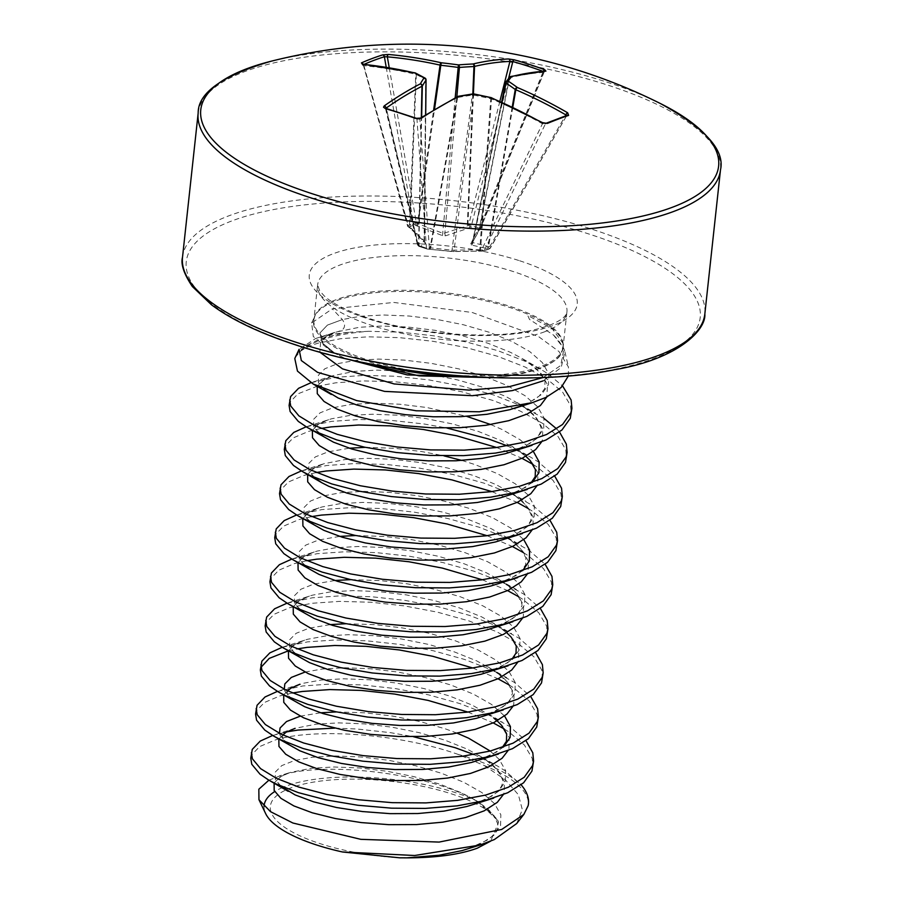 <?xml version="1.0" encoding="UTF-8"?>
<svg xmlns="http://www.w3.org/2000/svg" width="903" height="903" viewBox="0 0 903 903"><rect width="100%" height="100%" fill="white"/><g stroke="black" fill="none" stroke-linecap="round" stroke-linejoin="round"><path stroke-width="0.68" stroke-dasharray="4.51 3.39" d="M546.101 123.259A2.111 1.648 -112.4 0 0 545.389 123.925A550.841 191.459 -49.8 0 1 556.067 119.704A550.841 191.459 -49.8 0 1 566.497 115.968L490.408 247.975A2.111 0.914 -150 0 1 490.115 248.19L484.448 250.323A2.111 1.185 -154.3 0 1 484.437 250.334A2.111 1.185 -154.3 0 1 481.728 249.668A2.111 1.253 91.4 0 0 482.891 251.158A2.111 1.253 91.4 0 0 483.139 251.124L488.85 248.968L471.332 245.006L470.745 243.889L477.145 231.044L478.737 229.576L470.497 226.901L468.488 228.222L445.721 235.751L442.504 235.638L414.556 224.802L408.845 226.958L425.731 243.302L420.392 246.384L418.958 246.35L427.198 249.025L450.744 251.44L483.139 251.124A2.111 1.716 71.4 0 0 483.613 251.045A2.111 2.111 0 0 0 483.613 251.045L489.392 248.867A2.111 1.637 67.5 0 1 488.85 248.968A2.111 1.185 -89.3 0 0 489.753 246.643A2.111 0.914 -150 0 1 490.408 247.975A2.111 2.111 0 0 1 489.392 248.867A2.111 1.637 67.5 0 0 490.092 248.19A2.111 0.914 -150 0 1 490.092 248.19L566.497 115.968L565.876 114.895M543.369 71.156A2.111 1.084 110.3 0 0 543.256 71.45A550.841 473.465 -71.5 0 0 542.624 71.213M415.651 225.536A2.111 0.903 123.9 0 0 417.446 223.504L443.271 233.448L467.291 225.931L468.713 224.723L480.283 228.493A2.111 1.422 53.2 0 1 479.854 229.452A2.111 1.422 53.2 0 1 478.737 229.576A2.111 1.072 -74.4 0 0 479.606 228.098L543.256 71.45L543.708 72.409L543.256 71.45M499.844 101.362L468.713 224.723A2.111 1.467 -129.3 0 0 470.497 226.901A2.111 1.084 -69.6 0 0 471.468 225.457L508.536 78.572M271.216 61.201A260.436 84.792 -173.8 0 1 607.369 82.252A260.436 84.792 -173.8 0 1 660.285 103.473M295.258 357.43L300.01 351.673C304.198 348.332 310.305 345.488 318.33 343.129L340.578 338.704L368.21 336.819L399.611 337.666L432.943 341.289L466.253 347.599L497.598 356.313L525.14 367.036L547.286 379.226L562.716 392.274L570.538 405.537L571.306 413.777M300.01 351.673A140.733 45.827 -173.8 0 1 318.556 341.007A140.733 45.827 -173.8 0 1 368.763 331.299L400.21 332.146L433.542 335.781L466.851 342.09L498.196 350.804L525.749 361.516L540.31 369.011L547.884 373.707L562.625 386.01M250.774 758.193L251.677 754.874L259.646 746.589L275.212 739.997C313.476 727.965 397.884 733.236 457.765 754.276L484.098 765.462A140.168 45.635 -173.8 0 1 528.142 805.702M272.627 735.471L286.725 731.859M334.799 728.123L357.103 729.014L390.423 732.649L413.427 736.701M473.782 754.536L497.203 765.868L504.766 770.575L521.2 784.786M255.56 714.104L256.463 710.785L264.432 702.489L279.998 695.897L292.369 693.007M467.923 712.072L493.252 722.897M504.325 729.026L508.965 731.994L524.395 745.043L532.206 758.306L532.984 766.545M277.413 691.382L302.855 685.964L330.487 684.068L361.889 684.914L395.221 688.549L428.53 694.858L459.875 703.572L487.417 714.284L509.563 726.475L525.986 740.686M288.339 650.837L297.155 648.907M472.709 667.983L498.038 678.796M509.123 684.937L513.751 687.894L529.181 700.954L537.003 714.205L537.782 722.456M282.199 647.282L307.641 641.864L335.284 639.979L366.674 640.814L400.006 644.449L433.316 650.758L464.661 659.472L492.214 670.195L514.349 682.386L530.772 696.597M265.143 625.914L266.046 622.596L274.015 614.3L289.581 607.708L311.84 603.283L339.472 601.387L370.873 602.233L404.205 605.868L437.515 612.178L468.86 620.892L496.402 631.603L518.536 643.794L533.978 656.853L541.789 670.116L542.568 678.356M286.996 603.193L312.438 597.775L340.07 595.878L371.472 596.725L404.804 600.36L438.113 606.669L469.458 615.383L497 626.095L519.135 638.286L535.569 652.497M269.929 581.814L270.832 578.496L278.801 570.211L294.378 563.607L306.738 560.718M482.292 579.782L507.621 590.607M518.694 596.748L523.334 599.705L538.764 612.753L546.586 626.016L547.365 634.256M291.782 559.092L317.224 553.674L344.856 551.778L376.258 552.625L409.59 556.259L442.899 562.569L474.244 571.283L501.797 581.995L523.932 594.185L540.355 608.408M274.726 537.714L275.629 534.395L283.598 526.11L299.164 519.518L311.535 516.618M487.078 535.693L512.407 546.507M523.492 552.647L528.12 555.605L543.55 568.664L551.372 581.916L552.151 590.167M296.579 514.992L322.021 509.574L349.653 507.689L381.055 508.536L414.375 512.17L447.685 518.469L479.03 527.194L506.312 537.782M507.193 538.188L528.718 550.096L545.152 564.307M279.512 493.625L280.415 490.306L288.384 482.01L303.95 475.418L316.321 472.529M491.864 491.593L517.205 502.418M528.278 508.547L532.917 511.516L548.347 524.564L556.158 537.827L556.937 546.067M301.365 470.903L326.807 465.485L354.439 463.589L385.841 464.435L419.173 468.07L452.482 474.38L483.827 483.094L511.098 493.681M511.99 494.088L533.515 505.996L549.938 520.207M284.298 449.525L285.213 446.206L293.17 437.921L308.747 431.318L321.107 428.428M496.661 447.504L521.99 458.318M533.075 464.458L537.703 467.415L553.133 480.475L560.955 493.727L561.734 501.978M306.151 426.803L331.593 421.385L359.236 419.5L390.627 420.335L423.959 423.97L446.962 428.033M507.305 445.868L530.727 457.2L538.301 461.907L554.724 476.118M289.095 405.436L289.998 402.117L297.967 393.821L317.179 386.236M317.235 386.213L335.792 382.804L363.424 380.908L394.825 381.755L428.157 385.389L461.467 391.699L492.812 400.413L520.354 411.125L542.489 423.315L557.93 436.375L565.741 449.638L566.52 457.877M310.971 382.703L336.39 377.296L364.022 375.4L395.424 376.246L428.756 379.881L462.065 386.191L493.41 394.904L520.952 405.616L544.125 418.507M556.733 428.925L559.521 432.018M260.346 670.003L261.012 667.283M268.891 780.192L281.984 775.113C325.317 761.252 429.117 772.844 477.123 801.142A122.356 39.845 6.2 0 0 285.743 786.22A122.356 39.845 6.2 0 0 283.316 787.179M282.481 787.529A122.356 39.845 6.2 0 0 274.704 791.581M264.048 806.424A122.356 39.845 6.2 0 0 265.685 813.671M477.123 801.142L498.016 820.725A116.092 37.802 6.2 0 0 406.993 783.454A116.092 37.802 6.2 0 0 290.868 787.89A116.092 37.802 6.2 0 0 286.883 828.785A116.092 37.802 6.2 0 0 399.747 857.816M543.166 380.863L561.158 367.566L564.939 351.865L563.946 348.727L553.595 335.115L529.485 319.402L527.691 315.384L552.184 328.726L562.941 343.242L563.02 349.179L559.973 355.522C556.316 360.252 550.017 364.394 541.078 367.939C532.115 371.46 521.099 374.181 508.028 376.099L494.72 377.725L508.028 376.099M568.393 375.941L568.438 366.99L558.991 351.538L538.425 336.503L472.201 312.483L393.753 302.437L332.304 308.826L342.372 319.56C345.612 324.425 345.217 328.094 341.176 330.588L315.486 338.569L299.107 349.326M523.548 405.131L528.537 402.941L541.631 394.442L548.493 384.565L548.742 373.774L542.376 362.6L529.756 351.594L511.64 341.3L489.099 332.214L463.442 324.764L436.183 319.278L408.901 316.005L383.199 315L360.579 316.242L342.372 319.56L327.439 325.091L319.967 332.936L321.987 342.666L335.182 353.502L330.001 350.522L313.296 336.514L311.648 322.992L332.304 308.826M319.955 337.293C328.218 334.878 338.275 333.184 350.116 332.214A140.529 45.76 6.2 0 0 318.861 339.833A140.529 45.76 6.2 0 0 295.473 356.978M498.016 820.725L498.49 822.588L490.566 841.201M516.685 823.547L522.318 809.596L518.367 794.708L505.319 779.752L484.098 765.462M368.763 331.299L350.116 332.214M523.458 405.154L534.926 399.273L539.317 395.932L544.769 388.538L544.994 381.405L539.96 372.634L534.079 366.855L521.008 357.848L510.443 352.317L487.902 343.23L462.246 335.781L434.975 330.306L407.693 327.021L381.992 326.028L359.383 327.27L335.34 332.202C318.748 338.693 323.511 340.363 322.292 340.849C324.911 342.621 315.226 339.235 335.182 353.502L345.477 358.626L335.182 353.502L321.987 342.666L319.967 332.936L327.439 325.091L342.372 319.56M509.653 77.184A2.111 2.009 -140.7 0 0 509.269 78.008A2.111 0.745 -168.7 0 1 509.585 77.793L479.414 229.136A2.111 1.422 53.2 0 1 478.985 230.096L479.854 229.452A2.111 2.111 0 0 0 480.543 228.549L544.103 72.127L545.31 71.032A2.111 1.795 -93.5 0 0 543.708 72.409L480.283 228.493L472.45 242.489L488.546 246.621A2.111 1.185 -89.3 0 1 487.643 248.946M542.263 122.515A2.111 0.892 -61 0 1 542.443 123.734L481.728 249.668L452.008 250.199L429.365 247.704A2.111 1.366 175.8 0 1 426.476 248.156L418.337 245.503A2.111 1.185 166.9 0 1 417.468 244.803A2.111 1.185 166.9 0 1 417.796 243.945L418.902 244.194L424.399 241.214L424.117 240.672L409.454 226.518L407.49 225.739L413.495 223.278L416.351 222.759L417.446 223.504L433.677 109.748M386.145 108.439L417.796 243.945A2.111 1.772 94.4 0 0 418.958 246.35A2.111 1.027 -70.3 0 1 418.823 246.316A2.111 1.027 -70.3 0 1 418.337 245.503L386.518 109.218A2.111 1.117 106.4 0 0 385.92 108.371M364.157 64.316A550.841 328.737 81.8 0 0 363.277 64.7L363.909 65.671A560.255 428.078 62.8 0 1 415.752 74.283A2.111 0.813 -177.6 0 1 416.317 74.531A560.752 285.371 78.1 0 1 425.719 79.509A2.111 0.722 -179.4 0 1 425.979 79.712M425.731 243.302A2.111 2.032 48.8 0 1 424.399 241.214L424.117 240.672A2.111 1.535 -50.5 0 0 424.545 241.925L410.267 228.256A2.111 1.411 -44.2 0 1 410.007 227.15L416.317 74.531A2.111 1.682 116.7 0 0 415.482 73.019M363.108 64.215A2.111 1.671 -113.8 0 1 363.277 64.7L407.49 225.739A2.111 2.111 0 0 0 408.393 226.946A2.111 0.824 -57.5 0 1 408.314 225.795L363.909 65.671A2.111 1.219 95.8 0 0 363.277 64.339M502.012 102.321L472.743 243.031A2.111 1.693 -69.3 0 1 471.332 245.006M386.518 109.218A550.841 336.187 45.3 0 1 416.938 119.117L419.861 119.14A560.255 269.354 -66.7 0 1 457.031 97.626A2.111 0.813 -169.8 0 1 457.618 97.501A560.752 417.908 -52.3 0 1 472.314 95.12A2.111 0.869 -172.5 0 1 473.894 95.176A560.752 503.885 30 0 1 490.78 98.743A2.111 0.847 -175.8 0 1 491.525 98.924A560.255 428.078 62.8 0 1 542.443 123.734L545.389 123.925L484.448 250.323A2.111 1.716 71.4 0 1 483.613 251.045A2.111 2.111 0 0 1 482.891 251.158L481.717 251.124A2.111 1.253 91.4 0 0 481.965 251.09M442.504 235.638L455.18 97.784M456.828 96.948L444.84 233.505A2.111 1.061 -104.3 0 0 445.721 235.751M417.096 226.303L418.134 224.091L434.524 109.24M472.822 93.935L467.291 225.931A2.111 0.982 -110.9 0 0 468.488 228.222M473.409 93.867L467.901 225.389A2.111 1.467 -129.3 0 0 469.684 227.567M386.213 67.228L413.495 223.278A2.111 1.671 66 0 0 414.556 224.802A2.111 0.903 123.9 0 0 416.351 222.759L389.238 67.714M363.277 64.7L407.851 225.411A2.111 1.682 72.7 0 0 408.845 226.958A2.111 0.824 -57.5 0 1 408.393 226.946L409.533 227.669A2.111 0.824 -57.5 0 1 409.454 226.518L415.752 74.283A2.111 1.14 103 0 0 415.166 72.906M409.973 227.68A2.111 0.824 -57.5 0 1 409.533 227.669L410.267 228.256A2.111 1.411 -44.2 0 0 411.091 228.572M505.691 82.692L505.736 82.512A560.752 77.805 -75.7 0 1 509.269 78.008L479.019 229.746A2.111 1.75 26.2 0 1 478.883 230.152L478.985 230.096A2.111 1.422 53.2 0 1 477.868 230.22M470.745 243.889A2.111 1.862 29.5 0 0 472.269 243.009L501.616 102.152L472.45 242.489A2.111 1.862 29.5 0 1 472.269 243.009L478.883 230.152A2.111 1.75 26.2 0 1 477.145 231.044M425.144 242.185A2.111 1.535 -50.5 0 1 424.545 241.925L425.708 114.681M420.392 246.384A2.111 2.066 70.2 0 1 418.902 244.194L421.645 117.3M512.215 107.039L487.913 246.779A2.111 1.727 -79.8 0 1 486.446 248.856M419.748 246.406A2.111 1.772 94.4 0 1 418.586 244.002L421.317 117.514M416.452 118.304A2.111 1.038 109.6 0 1 416.938 119.117L426.476 248.156A2.111 1.129 -73.7 0 0 427.074 249.002A2.111 1.129 -73.7 0 0 427.198 249.025A2.111 1.829 -86.6 0 0 429.365 247.704L419.861 119.14A2.111 1.49 56.7 0 1 420.403 118.112M427.932 249.07A2.111 1.829 -86.6 0 0 428.27 249.126L428.27 249.126A2.111 1.829 -86.6 0 0 430.099 247.749L457.031 97.626A2.111 1.614 63.5 0 1 457.787 96.474M491.142 97.603A2.111 1.005 -67.2 0 1 491.525 98.924L480.554 249.646A2.111 1.253 91.4 0 0 481.717 251.124L480.441 251.124M429.049 249.194A2.111 1.298 -81.6 0 0 429.196 249.228A2.111 1.298 -81.6 0 0 430.618 248.009L457.618 97.501A2.111 1.084 79.9 0 1 458.16 96.361M490.848 97.569L479.775 249.849L480.351 251.147L453.972 251.553M450.744 251.44A2.111 1.23 -88.9 0 0 450.857 251.452A2.111 1.23 -88.9 0 0 452.008 250.199L472.314 95.12A2.111 1.117 81.7 0 1 473.127 93.889M473.838 93.912L453.938 251.565L427.537 249.081A2.111 2.111 0 0 1 427.074 249.002L418.823 246.316A2.111 2.111 0 0 1 417.468 244.803L385.446 108.168M424.117 240.672L425.719 79.509A2.111 1.659 119.1 0 0 425.618 78.854M510.387 76.642A2.111 1.738 -104 0 0 509.585 77.793A560.255 269.354 -66.7 0 1 543.708 72.409M566.813 115.742L567.321 115.245A2.111 1.716 -108.8 0 0 566.497 115.968M182.508 257.253A262.705 85.537 -173.8 0 1 326.604 197.396A262.705 85.537 -173.8 0 1 592.616 229.418A262.705 85.537 -173.8 0 1 704.837 313.996M296.692 344.901A258.484 84.16 -173.8 0 1 231.958 220.885A258.484 84.16 -173.8 0 1 589.794 234.295A258.484 84.16 -173.8 0 1 654.517 358.31A258.484 84.16 -173.8 0 1 296.692 344.901M198.163 113.112A262.705 85.537 -173.8 0 1 342.26 53.254A262.705 85.537 -173.8 0 1 608.272 85.277A262.705 85.537 -173.8 0 1 720.492 169.854M544.757 331.74A125.37 40.827 -173.8 0 1 371.201 325.238A125.37 40.827 -173.8 0 1 317.642 284.874A125.37 40.827 -173.8 0 1 339.799 265.087A125.37 40.827 -173.8 0 1 513.367 271.589A125.37 40.827 -173.8 0 1 566.926 311.953A125.37 40.827 -173.8 0 1 544.757 331.74M519.643 260.764A134.761 43.875 -173.8 0 1 553.392 325.419A134.761 43.875 -173.8 0 1 366.832 318.42A134.761 43.875 -173.8 0 1 333.094 253.777A134.761 43.875 -173.8 0 1 519.643 260.764M523.932 788.421A140.733 45.827 6.2 0 0 457.765 754.276M559.973 355.522A125.585 40.895 -173.8 0 1 541.032 367.679A125.585 40.895 -173.8 0 1 479.324 377.093M389.204 367.307A125.585 40.895 -173.8 0 1 314.831 316.231A125.585 40.895 -173.8 0 1 335.735 300.913A125.585 40.895 -173.8 0 1 471.027 297.787A125.585 40.895 -173.8 0 1 562.93 343.185A125.585 40.895 -173.8 0 1 563.02 349.179M448.87 374.959A125.37 40.827 6.2 0 0 540.999 366.381A125.37 40.827 6.2 0 0 563.156 346.594A125.37 40.827 6.2 0 0 477.856 297.934A125.37 40.827 6.2 0 0 336.04 299.728A125.37 40.827 6.2 0 0 313.883 319.515A125.37 40.827 6.2 0 0 419.41 371.754M324.075 389.486L318.477 382.646L318.364 375.253L324.854 368.763L337.587 363.661L355.793 360.342L378.402 359.101L404.104 360.094L431.386 363.378L458.656 368.853L484.313 376.303L506.854 385.389L524.97 395.683L537.578 406.7L543.956 417.863L543.708 428.654L536.845 438.542L523.751 447.03L510.782 452.087L530.14 443.362L534.52 440.032C538.752 435.833 540.773 432.481 540.604 429.963C542.206 429.196 540.389 424.782 535.174 416.723C533.142 413.529 526.833 408.607 516.211 401.948L523.774 406.711L536.382 417.717L542.759 428.891L542.511 439.682L541.574 441.917M312.359 430.392L318.872 423.879L328.59 419.669C317.258 424.895 312.946 427.548 315.644 427.627C312.686 426.984 316.31 430.641 326.514 438.576L320.43 434.524L313.691 426.747L313.567 419.342L320.068 412.852L332.789 407.761L350.996 404.442L373.616 403.189L399.318 404.194L426.6 407.479L466.682 416.362M490.724 424.545L502.068 429.489L520.173 439.784L533.38 451.489M532.262 482.439L518.954 491.13L505.985 496.187L525.354 487.462L531.077 482.857M314.086 477.337L308.905 470.835L308.781 463.442L315.271 456.952L328.003 451.85L349.258 448.215M365.309 447.335L394.521 448.283L421.803 451.568L443.937 455.846M461.896 460.451L474.73 464.492L497.271 473.578L515.387 483.884L527.995 494.889L534.373 506.064L534.124 516.855L527.262 526.731L514.168 535.219L501.199 540.287L520.557 531.551L524.948 528.221C529.169 524.033 531.19 520.67 531.02 518.153C532.623 517.385 530.817 512.972 525.591 504.912C523.571 501.718 517.25 496.797 506.628 490.137L514.191 494.9L526.799 505.906L533.176 517.08L532.928 527.871L532.002 530.106M302.776 518.593L309.289 512.069L319.007 507.858C307.675 513.096 303.363 515.748 306.061 515.816C303.103 515.173 306.727 518.83 316.93 526.776L310.858 522.713L304.108 514.936L303.984 507.531L310.485 501.052L323.206 495.95L341.413 492.632L364.033 491.379L389.735 492.383L417.017 495.668L444.287 501.142L469.944 508.592L492.485 517.679L510.59 527.973L523.796 539.678M522.679 570.628L509.371 579.32L496.402 584.376L515.771 575.651L520.151 572.321L525.602 564.928L525.839 557.783L520.794 549.013L514.913 543.234L507.825 537.94M297.99 562.682L304.503 556.169L314.221 551.959C302.889 557.185 298.566 559.837 301.275 559.916C298.317 559.273 301.941 562.93 312.145 570.865L306.061 566.813L299.322 559.036L299.198 551.631L305.699 545.141L318.42 540.039L339.675 536.405M355.726 535.524L384.949 536.484L412.231 539.757L439.49 545.243L465.147 552.692L487.699 561.779L505.804 572.073L518.424 583.078L524.79 594.253L524.541 605.044L517.679 614.92L504.585 623.42L491.616 628.477L510.974 619.751L515.365 616.41C519.586 612.223 521.618 608.87 521.449 606.353C523.04 605.586 521.234 601.172 516.008 593.113C513.988 589.907 507.667 584.986 497.056 578.326L504.608 583.101L517.216 594.106L523.593 605.281L523.345 616.072L522.419 618.295M293.193 606.782L299.706 600.269L309.424 596.048C298.092 601.285 293.78 603.938 296.477 604.005C293.531 603.373 297.155 607.019 307.359 614.966L301.275 610.913L294.525 603.125L294.412 595.732L300.902 589.241L313.634 584.139L334.889 580.505M350.928 579.624L380.152 580.573L407.434 583.857L434.704 589.332L460.361 596.781L482.902 605.868L501.018 616.173L513.626 627.179L520.004 638.342L519.756 649.133L512.893 659.021L499.799 667.509L486.83 672.566L506.188 663.84L511.911 659.235M288.407 650.871L294.92 644.358L304.638 640.148C293.306 645.374 288.994 648.027 291.692 648.106C288.734 647.462 292.358 651.119 302.561 659.055L296.477 655.002L289.739 647.225L289.615 639.821L296.116 633.33L308.837 628.24L330.092 624.605M346.142 623.713L375.366 624.673L402.648 627.957L429.907 633.432L455.563 640.882L478.116 649.968L496.221 660.262L508.84 671.268L515.207 682.442L514.97 693.233L508.096 703.11L495.002 711.609L482.033 716.666L501.402 707.941L505.782 704.6C510.003 700.412 512.035 697.06 511.866 694.542C513.468 693.775 511.651 689.361 506.425 681.302C504.405 678.108 498.084 673.175 487.473 666.516L495.025 671.29L507.644 682.296L514.01 693.47L513.762 704.261L512.836 706.485M287.606 690.897L287.188 693.888L290.202 697.737L297.776 703.155L291.692 699.103L284.953 691.314L284.264 689.271M305.033 672.069L322.258 669.01L344.867 667.769L370.569 668.762L397.851 672.046L425.121 677.521L450.778 684.971L473.319 694.057L491.435 704.363L504.63 716.056M503.524 747.018L490.216 755.698L477.247 760.766L496.605 752.03L502.328 747.424M282.808 734.986L282.402 737.988L285.404 741.826L292.978 747.255L286.906 743.192L280.156 735.414L279.467 733.371M300.236 716.169L320.52 712.794M336.559 711.903L365.783 712.862L393.065 716.147L420.335 721.621L445.992 729.071L457.2 733.213M490.194 751.036L499.257 759.457L505.635 770.631L505.387 781.422L498.524 791.31L485.419 799.798L472.45 804.855L491.819 796.13L496.198 792.8C500.42 788.601 502.452 785.249 502.282 782.732C503.885 781.964 502.068 777.551 496.842 769.491C494.821 766.297 488.5 761.364 477.89 754.716L485.442 759.479L498.061 770.485L504.438 781.659L504.19 792.45L503.253 794.674M280.562 786.005L275.37 779.515L275.246 772.11L281.747 765.62L294.468 760.518L312.675 757.199L335.295 755.958L360.997 756.962L388.279 760.236L415.538 765.721L441.195 773.171L463.747 782.258L481.852 792.552L494.472 803.557L500.838 814.732L500.589 825.523L493.727 835.399L480.633 843.899L467.664 848.955L487.022 840.23L491.413 836.889C495.634 832.701 497.666 829.349 497.497 826.832C499.088 826.064 497.282 821.651 492.056 813.592C490.036 810.386 483.715 805.465 473.104 798.805L480.656 803.58L493.275 814.585L498.49 822.588M540.31 369.011L521.008 357.848L528.56 362.622L541.168 373.628L547.545 384.791L546.733 397.049M317.201 386.202L323.658 379.791L333.376 375.569L354.586 371.37L377.206 370.117L402.907 371.122L430.189 374.406L457.46 379.881L483.116 387.331L505.657 396.417L535.524 413.1M307.28 426.442L331.593 418.778L349.8 415.459L372.42 414.217L398.121 415.211L425.403 418.495L452.663 423.97L478.319 431.42L500.872 440.517L518.977 450.811L531.596 461.817L537.962 472.991L537.714 483.782L536.788 486.006M307.652 474.323L314.075 467.98L323.793 463.77L345.014 459.559L367.623 458.306L393.324 459.311L420.606 462.596L447.877 468.07L473.533 475.52L496.074 484.606L525.941 501.3M297.708 514.631L322.01 506.967L340.217 503.648L362.837 502.407L388.538 503.411L415.82 506.696L443.091 512.17L468.747 519.62L491.288 528.706L509.394 539.001L522.013 550.006L528.39 561.181L528.142 571.971L527.205 574.195M292.911 558.72L317.224 551.067L335.431 547.749L358.039 546.507L383.741 547.5L411.023 550.785L438.294 556.259L463.95 563.709L486.491 572.795L516.358 589.49M288.125 602.82L312.438 595.167L330.633 591.849L353.254 590.596L378.955 591.6L406.237 594.885L433.508 600.36L459.164 607.809L481.705 616.896L499.822 627.19L512.43 638.195L518.807 649.37L518.559 660.161L517.622 662.396M283.339 646.92L307.641 639.256L325.848 635.938L348.468 634.696L374.169 635.689L401.451 638.974L428.711 644.449L454.367 651.898L476.919 660.996L506.775 677.679M283.7 694.802L290.123 688.458L302.855 683.357L321.062 680.038L343.671 678.796L369.372 679.79L396.654 683.074L423.925 688.549L449.581 695.999L472.122 705.085L490.239 715.379L502.847 726.384L509.224 737.559L508.976 748.35L508.05 750.585M278.824 739.072L285.337 732.547L295.055 728.337L316.264 724.127L338.885 722.885L364.586 723.89L391.868 727.175L419.139 732.649L444.795 740.099L467.336 749.185L497.203 765.868M274.117 782.991L280.551 776.648L290.269 772.437L311.479 768.227L334.099 766.986L359.789 767.979L387.082 771.264L414.342 776.738L439.998 784.188L462.539 793.274L478.274 801.796M315.486 338.569L335.34 332.202L320.746 340.533L319.809 352.136M543.2 377.51L560.752 365.444L563.946 348.727M512.78 107.31L488.546 246.621L489.753 246.643L565.267 115.956M424.399 241.214L425.663 114.704M311.625 322.981L314.831 316.231L313.883 319.515L317.642 284.874L319.606 290.664L323.951 295.62C328.5 300.135 341.041 309.131 368.785 318.319C415.843 334.223 488.23 339.596 529.745 330.769C565.515 323.139 567.208 312.889 566.926 311.953L563.156 346.594L562.941 343.242M564.939 351.865L568.438 366.99M324.324 389.599L320.723 385.22L320.599 383.075L324.38 379.508L333.376 375.569L312.077 382.341M525.952 456.32L511.425 446.037L530.727 457.2M314.368 477.461L311.14 473.409L310.846 471.716L311.67 470.271L314.797 467.698L323.793 463.77L302.494 470.531M507.26 537.567L521.155 545.389M506.797 632.698L492.259 622.427L511.572 633.579M497.214 720.887L488.658 714.329M488.105 713.957L501.989 721.779M280.844 786.129L277.605 782.077L278.147 778.939L281.273 776.366L290.269 772.437L279.354 775.903M299.841 684.248L278.542 691.009M295.055 728.337L273.756 735.11M553.607 335.115C560.91 342.632 563.709 347.926 561.993 350.985C560.21 353.129 564.454 359.123 534.181 370.275M362.182 64.057L362.938 65.072"/><path stroke-width="1.35" d="M433.677 109.748L440.054 65.106A560.255 459.875 -103.3 0 0 387.331 56.833L384.385 56.742A2.111 1.682 -107.5 0 0 382.601 54.914L388.437 54.473A562.366 461.602 76.7 0 1 441.341 62.792L440.799 65.287L440.054 65.106A2.111 1.117 -77.3 0 1 441.341 62.792A562.862 537.725 42.9 0 1 458.453 64.903A562.862 451.421 -65.9 0 1 473.059 63.978A562.366 302.279 -77.5 0 1 508.558 58.977L514.259 59.846A552.918 475.249 108.5 0 1 529.621 64.508A552.918 475.249 108.5 0 1 544.791 69.779L545.92 71.134A562.366 270.369 113.3 0 0 511.674 76.541A562.862 78.098 104.3 0 0 508.129 81.056A562.862 318.387 89.1 0 1 517.408 87.523A562.366 461.602 76.7 0 1 567.648 112.762L568.608 115.403A552.918 192.181 130.2 0 0 558.144 119.151A552.918 192.181 130.2 0 0 547.421 123.395A2.111 1.648 -112.4 0 0 546.101 123.259L546.101 123.259C544.814 122.898 547.613 124.298 542.263 122.515L491.142 97.603A2.111 2.111 0 0 0 490.78 97.49L490.622 97.637A2.111 1.005 -67.2 0 1 491.142 97.603M544.791 69.779A2.111 1.084 110.3 0 0 543.369 71.156M271.216 61.201A562.941 562.941 0 0 1 660.285 103.473L660.285 103.473A260.436 84.792 -173.8 0 1 649.991 214.271A260.436 84.792 -173.8 0 1 312.054 193.693A260.436 84.792 -173.8 0 1 271.216 61.201L271.216 61.201C222.285 75.592 197.938 92.896 198.163 113.112L182.508 257.253C180.623 264.173 183.907 273.936 192.362 286.544L211.392 304.717C231.179 319.549 259.319 332.959 295.812 344.946C389.949 376.382 529.169 387.15 614.638 369.699C678.548 358.954 706.236 329.651 704.837 313.996A262.705 85.537 -173.8 0 1 560.74 373.853A262.705 85.537 -173.8 0 1 294.728 341.831A262.705 85.537 -173.8 0 1 182.508 257.253M547.421 123.395L541.732 122.537A2.111 0.892 -61 0 1 542.263 122.515M385.242 108.529A2.111 1.117 106.4 0 1 385.92 108.371L416.452 118.304L420.403 118.112A2.111 1.49 56.7 0 1 421.611 118.045L415.775 118.462A552.918 337.462 -134.7 0 0 400.469 113.247A552.918 337.462 -134.7 0 0 385.242 108.529L383.515 107.186L384.249 105.888A562.366 302.279 -77.5 0 1 420.29 83.889A562.862 110.042 -85.3 0 1 424.004 77.906A562.862 286.443 -101.9 0 0 414.556 72.895A562.366 429.693 -117.2 0 0 362.521 64.26L361.426 62.905A552.918 329.967 -98.2 0 1 382.601 54.914M543.166 380.863L512.317 390.604L472.45 395.695L384.531 391.394L317.585 372.363L301.331 360.545L299.107 349.326L295.473 356.978A140.529 45.76 6.2 0 0 294.807 358.581L295.258 357.43M562.625 386.01L571.136 400.029L571.915 408.269L570.267 418.326L561.937 430.009L545.999 439.998L523.379 447.82L495.375 453.103L463.6 455.643L429.907 455.405L396.225 452.493L364.519 447.166L336.605 439.84L314.097 431.047L307.155 427.39L298.295 421.385L290.111 411.508L289.095 405.436L290.597 396.598L298.566 388.313L310.971 382.703M571.915 408.269L570.865 412.818L562.535 424.5L546.597 434.49L523.977 442.301L495.973 447.595L464.198 450.134L430.505 449.897L396.823 446.974L365.117 441.657L337.203 434.332L314.695 425.539L298.893 415.865L290.71 406L289.694 399.916M286.725 731.859L298.069 730.053L334.799 728.123M413.427 736.701L455.078 747.673L473.782 754.536M521.2 784.786L523.932 788.421C527.962 794.448 529.361 800.205 528.142 805.702L523.819 814.472L501.696 829.451L439.118 842.081L360.771 839.327L292.877 823.005L270.516 811.662L258.958 799.719L258.834 789.222L268.891 780.192M292.369 693.007L302.257 691.472L329.888 689.576L361.29 690.423L394.622 694.057L427.932 700.367L467.923 712.072M493.252 722.897L504.325 729.026M525.986 740.686L532.804 752.797L533.583 761.037L531.946 771.094L523.616 782.777L507.678 792.766L485.058 800.577L457.053 805.871L425.279 808.411L391.586 808.174L357.904 805.262L326.197 799.934L298.272 792.608L275.765 783.815L268.834 780.158L259.974 774.153L251.779 764.277L250.774 758.193L252.276 749.366L260.245 741.081L272.627 735.471M533.583 761.037L532.544 765.586L524.214 777.269L508.276 787.258L485.656 795.069L457.652 800.351L425.877 802.902L392.184 802.665L358.502 799.742L326.796 794.426L298.87 787.1L276.363 778.296L260.572 768.634L252.377 758.768L251.373 752.684M261.012 667.283L269.229 658.4L288.339 650.837M297.155 648.907L307.043 647.383L334.686 645.487L366.076 646.334L399.408 649.968L432.718 656.278L472.709 667.983M498.038 678.796L509.123 684.937M530.772 696.597L537.601 708.697L538.38 716.937L536.743 727.005L528.402 738.688L512.464 748.677L489.844 756.488L461.839 761.771L430.076 764.322L396.372 764.073L362.701 761.161L330.983 755.834L303.069 748.508L280.562 739.715L273.62 736.058L264.76 730.053L256.576 720.188L255.56 714.104L257.062 705.277L265.031 696.981L277.413 691.382M538.38 716.937L537.341 721.486L529 733.168L513.062 743.158L490.442 750.98L462.438 756.262L430.675 758.802L396.97 758.565L363.299 755.653L331.582 750.325L303.668 743L281.16 734.207L265.358 724.545L257.174 714.668L256.159 708.595M535.569 652.497L542.387 664.597L543.166 672.848L541.529 682.905L533.199 694.588L517.261 704.577L494.63 712.388L466.637 717.671L434.862 720.222L401.169 719.984L367.487 717.061L335.769 711.745L307.855 704.419L285.348 695.615L278.406 691.969L269.546 685.953L261.362 676.087L260.346 670.003L261.859 661.177L269.828 652.892L282.199 647.282M543.166 672.848L542.127 677.397L533.797 689.079L517.859 699.069L495.239 706.88L467.235 712.162L435.46 714.713L401.767 714.465L368.085 711.553L336.367 706.225L308.454 698.911L285.946 690.106L270.144 680.444L261.96 670.579L260.944 664.495M306.738 560.718L316.626 559.183L344.257 557.298L375.659 558.144L408.991 561.768L442.301 568.077L482.292 579.782M507.621 590.607L518.694 596.748M540.355 608.408L547.184 620.508L547.963 628.748L546.315 638.805L537.985 650.487L522.047 660.477L499.427 668.299L471.422 673.582L439.648 676.121L405.955 675.884L372.273 672.972L340.566 667.644L312.652 660.319L290.145 651.526L283.203 647.869L274.343 641.864L266.159 631.987L265.143 625.914L266.645 617.076L274.614 608.791L286.996 603.193M547.963 628.748L546.925 633.296L538.583 644.979L522.645 654.968L500.025 662.779L472.021 668.073L440.258 670.613L406.553 670.376L372.871 667.452L341.165 662.136L313.251 654.81L290.743 646.017L274.941 636.344L266.757 626.479L265.742 620.395M311.535 516.618L321.412 515.094L349.055 513.197L380.456 514.044L413.777 517.679L447.087 523.988L487.078 535.693M512.407 546.507L523.492 552.647M545.152 564.307L551.97 576.407L552.749 584.659L551.112 594.716L542.771 606.398L526.833 616.388L504.213 624.199L476.208 629.481L444.445 632.032L410.741 631.784L377.07 628.872L345.352 623.544L317.438 616.23L294.931 607.426L287.989 603.768L279.129 597.763L270.945 587.898L269.929 581.814L271.431 572.987L279.399 564.691L291.782 559.092M506.312 537.782L507.193 538.188M552.749 584.659L551.71 589.207L543.369 600.879L527.431 610.868L504.811 618.69L476.807 623.973L445.044 626.524L411.35 626.276L377.668 623.363L345.951 618.036L318.037 610.71L295.529 601.917L279.727 592.255L271.543 582.39L270.528 576.306M316.321 472.529L326.209 470.994L353.841 469.097L385.242 469.944L418.574 473.578L451.884 479.888L491.864 491.593M517.205 502.418L528.278 508.547M549.938 520.207L556.756 532.318L557.535 540.558L555.898 550.616L547.568 562.298L531.63 572.288L509.01 580.098L481.006 585.392L449.231 587.932L415.538 587.695L381.856 584.772L350.15 579.455L322.224 572.13L299.717 563.337L292.786 559.679L283.926 553.674L275.731 543.798L274.726 537.714L276.228 528.887L284.197 520.602L296.579 514.992M511.098 493.681L511.99 494.088M557.535 540.558L556.496 545.107L548.166 556.79L532.228 566.779L509.608 574.59L481.604 579.873L449.829 582.424L416.136 582.187L382.454 579.263L350.748 573.947L322.822 566.621L300.315 557.817L284.524 548.155L276.329 538.29L275.325 532.206M321.107 428.428L330.995 426.905L358.638 425.008L390.028 425.855L423.36 429.489L456.67 435.799L496.661 447.504M521.99 458.318L533.075 464.458M554.724 476.118L561.553 488.218L562.332 496.458L560.695 506.527L552.354 518.209L536.416 528.199L513.796 536.01L485.791 541.292L454.028 543.843L420.324 543.595L386.653 540.683L354.935 535.355L327.021 528.029L304.514 519.236L297.572 515.579L288.712 509.574L280.528 499.709L279.512 493.625L281.014 484.787L288.983 476.502L301.365 470.903M446.962 428.033L488.613 438.993L507.305 445.868M562.332 496.458L561.294 501.007L552.952 512.69L537.014 522.679L514.394 530.501L486.39 535.784L454.627 538.323L420.922 538.086L387.252 535.174L355.534 529.847L327.62 522.521L305.112 513.728L289.31 504.066L281.126 494.189L280.111 488.117M559.521 432.018L566.339 444.118L567.118 452.369L565.481 462.426L557.151 474.109L541.213 484.098L518.582 491.909L490.589 497.192L458.814 499.743L425.121 499.506L391.439 496.582L359.721 491.266L331.807 483.94L309.3 475.136L302.358 471.49L293.498 465.474L285.314 455.609L284.298 449.525L285.811 440.698L293.78 432.413L306.151 426.803M544.125 418.507L556.733 428.925M567.118 452.369L566.079 456.918L557.749 468.601L541.811 478.59L519.18 486.401L491.187 491.683L459.413 494.234L425.719 493.986L392.037 491.074L360.32 485.746L332.406 478.432L309.898 469.628L294.096 459.966L285.912 450.1L284.897 444.016M283.316 787.179A122.356 39.845 6.2 0 0 282.481 787.529M274.704 791.581A122.356 39.845 6.2 0 0 264.048 806.424M258.958 799.719L265.685 813.671A122.356 39.845 6.2 0 0 342.44 851.969L414.68 855.502L479.843 845.073L494.313 839.576L516.685 823.547L523.819 814.461M490.566 841.201L477.315 848.188C459.819 854.554 436.42 857.771 407.106 857.85L399.747 857.816L342.44 851.969M294.807 358.581L297.459 371.099L313.07 383.944L356.629 400.582L416.238 410.786L479.312 411.779L532.341 402.648L545.841 397.467L561.102 387.556L568.393 375.941M494.178 377.702L419.15 375.862L350.669 360.015M345.477 358.626L407.208 374.903L494.72 377.725L407.208 374.903L345.477 358.626M425.979 79.712A2.111 0.722 -179.4 0 1 426.058 79.904A2.111 0.722 -179.4 0 1 426.013 80.062A560.752 109.635 94.7 0 0 422.311 86.022A2.111 0.621 -178.8 0 1 421.994 86.237A2.111 1.625 -117.3 0 0 420.29 83.889A2.111 1.919 -149.3 0 1 422.311 86.022L421.645 117.3M455.18 97.784L458.453 64.903A2.111 1.151 85.4 0 1 459.424 67.454L457.844 67.386A560.752 535.705 -137.1 0 0 440.799 65.287L434.524 109.24M472.822 93.935L473.962 66.529A2.111 1.174 87.4 0 0 473.059 63.978A2.111 1.727 76.6 0 1 474.549 66.404L473.962 66.529A560.752 449.728 114.1 0 0 459.424 67.454L456.828 96.948M514.259 59.846A2.111 1.084 105.8 0 0 512.836 61.551L509.924 61.427A560.255 301.15 102.5 0 0 474.549 66.404L473.409 93.867M545.92 71.134A2.111 1.795 -93.5 0 0 545.277 71.032L510.782 76.484A2.111 1.738 -104 0 1 511.674 76.541A2.111 2.009 -140.7 0 0 509.653 77.184L506.075 81.755A2.111 1.987 -143 0 1 508.129 81.056A2.111 1.625 123.7 0 0 506.019 83.053A2.111 0.643 -168.2 0 1 505.691 82.602A2.111 0.643 -168.2 0 1 505.736 82.512A2.111 1.987 -143 0 1 506.075 81.755A2.111 2.111 0 0 0 505.691 82.602L501.616 102.152L505.691 82.692M512.215 107.039L515.263 89.51A2.111 1.603 126.1 0 1 517.408 87.523A2.111 1.027 113.2 0 0 515.827 89.758L515.263 89.51A560.752 317.19 -90.9 0 0 506.019 83.053L502.012 102.321M389.238 67.714L387.331 56.833A2.111 1.163 -84.9 0 1 388.437 54.473M363.108 64.215A2.111 1.671 -113.8 0 0 361.426 62.905M363.277 64.339A2.111 1.219 95.8 0 0 362.904 64.192L362.904 64.192A2.111 1.219 95.8 0 0 362.521 64.26M508.558 58.977A2.111 1.761 87.6 0 1 509.924 61.427L499.844 101.362M415.166 72.906A2.111 1.14 103 0 0 415.008 72.85A2.111 1.14 103 0 0 414.556 72.895A2.111 1.682 116.7 0 1 415.482 73.019A2.111 2.111 0 0 0 415.008 72.85L362.182 64.057L362.938 65.072M425.618 78.854A2.111 1.659 119.1 0 0 424.004 77.906A2.111 1.941 -147.1 0 1 426.013 80.062L425.663 114.704M509.653 77.184A2.111 2.111 0 0 1 510.782 76.484A2.111 1.738 -104 0 0 510.387 76.642M421.317 117.514L421.994 86.237A560.255 301.15 102.5 0 0 386.078 108.157A2.111 1.535 -125.2 0 0 384.249 105.888M416.452 118.304L419.511 118.44L416.452 118.304A2.111 1.038 109.6 0 0 415.775 118.462M567.648 112.762A2.111 0.948 120.1 0 0 565.876 114.895A560.255 459.875 -103.3 0 0 515.827 89.758L512.78 107.31M420.403 118.112L457.787 96.474A2.111 1.614 63.5 0 1 458.916 96.452A562.366 270.369 113.3 0 0 421.611 118.045M568.608 115.403A2.111 1.716 -108.8 0 0 567.321 115.245L566.813 115.742M458.16 96.361A2.111 1.084 79.9 0 1 458.352 96.282A2.111 1.084 79.9 0 1 458.916 96.452A562.862 419.477 127.7 0 1 473.68 94.059A2.111 1.117 81.7 0 0 473.127 93.889L458.352 96.282A2.111 2.111 0 0 0 457.787 96.474M473.127 93.889A2.111 2.111 0 0 1 473.838 93.912L473.68 94.059A562.862 505.782 -150 0 1 490.622 97.637A562.366 429.693 -117.2 0 1 541.732 122.537M490.848 97.569L473.838 93.912M542.624 71.213A550.841 473.465 -71.5 0 0 528.142 66.201A550.841 473.465 -71.5 0 0 512.836 61.551L508.536 78.572M660.285 103.473C704.995 128.034 725.064 150.158 720.492 169.854A262.705 85.537 -173.8 0 1 576.396 229.712A262.705 85.537 -173.8 0 1 310.384 197.689A262.705 85.537 -173.8 0 1 198.163 113.112M479.324 377.093A125.585 40.895 -173.8 0 1 389.204 367.307M419.41 371.754A125.37 40.827 6.2 0 0 448.87 374.959M523.548 405.131L509.958 409.646L486.977 414.285L460.914 416.678L433.259 416.78L405.628 414.703L379.599 410.639L356.685 404.95L338.207 398.042L324.075 389.486M532.025 445.337L505.172 453.746L482.191 458.385L456.117 460.778L428.474 460.88L400.83 458.792L374.813 454.74L351.899 449.039L333.421 442.143L307.155 427.39M466.682 416.362L490.724 424.545M533.38 451.489L539.159 461.964L538.922 472.754L532.262 482.439M527.228 489.437L500.386 497.835L477.394 502.474L451.331 504.867L423.676 504.98L396.045 502.892L370.016 498.84L347.102 493.14L328.624 486.232L321.728 482.676L314.086 477.337M349.258 448.215L365.309 447.335M443.937 455.846L461.896 460.451M522.442 533.538L495.589 541.935L472.608 546.575L446.534 548.968L418.89 549.069L391.247 546.992L365.23 542.929L342.316 537.24L323.838 530.332L297.572 515.579M523.796 539.678L529.587 550.153L529.339 560.944L522.679 570.628M517.656 577.627L490.803 586.024L467.822 590.664L441.748 593.057L414.093 593.169L386.461 591.081L360.432 587.029L337.519 581.329L319.041 574.421L292.786 559.679M339.675 536.405L355.726 535.524M512.859 621.727L486.017 630.125L463.025 634.764L436.962 637.157L409.307 637.27L381.676 635.181L355.647 631.118L332.733 625.429L314.255 618.521L287.989 603.768M334.889 580.505L350.928 579.624M508.073 665.816L481.22 674.225L458.239 678.864L432.165 681.257L404.521 681.359L376.878 679.27L350.861 675.218L327.947 669.518L309.469 662.621L283.203 647.869M330.092 624.605L346.142 623.713M503.276 709.916L476.434 718.314L453.441 722.953L427.379 725.346L399.724 725.459L372.092 723.371L346.063 719.319L323.15 713.618L304.672 706.71L278.406 691.969M284.264 689.271L284.829 683.921L291.319 677.431L305.033 672.069M504.63 716.056L510.421 726.543L510.172 737.333L503.524 747.018M498.49 754.016L471.637 762.414L448.656 767.053L422.581 769.446L394.938 769.548L367.295 767.471L341.278 763.407L318.364 757.719L299.886 750.811L273.62 736.058M279.467 733.371L280.043 728.01L286.533 721.531L300.236 716.169M320.52 712.794L336.559 711.903M457.2 733.213L468.533 738.157L490.194 751.036M493.704 798.105L466.851 806.503L443.87 811.142L417.796 813.535L390.141 813.648L362.509 811.56L336.48 807.508L313.578 801.808L295.089 794.911L280.562 786.005M479.843 845.084L462.065 850.603L439.072 855.243L407.106 857.85M546.733 397.049L540.434 405.47L527.341 413.958L508.761 420.674L485.78 425.313L459.717 427.706L432.063 427.808L404.431 425.719L378.402 421.667L355.489 415.967L337.011 409.07L324.03 401.451L317.28 393.674L317.201 386.202M541.574 441.917L535.648 449.559L522.555 458.058L503.976 464.763L480.994 469.402L454.92 471.795L427.266 471.908L399.634 469.82L373.605 465.767L350.703 460.067L332.214 453.159L319.233 445.551L312.494 437.763L312.359 430.392M536.788 486.006L530.851 493.659L517.758 502.147L499.19 508.863L476.197 513.502L450.134 515.895L422.48 515.997L394.848 513.92L368.819 509.856L345.905 504.167L327.428 497.26L314.447 489.64L307.697 481.863L307.652 474.323M532.002 530.106L526.065 537.759L512.972 546.247L494.392 552.963L471.411 557.591L445.337 559.984L417.694 560.097L390.051 558.009L364.033 553.957L341.12 548.256L322.642 541.36L309.65 533.741L302.911 525.964L302.776 518.593M527.205 574.195L521.268 581.848L508.175 590.348L489.607 597.052L466.625 601.691L440.551 604.084L412.897 604.197L385.265 602.109L359.236 598.046L336.322 592.357L317.845 585.449L304.864 577.841L298.125 570.053L297.99 562.682M522.419 618.295L516.482 625.948L503.389 634.437L484.809 641.153L461.828 645.792L435.765 648.185L408.111 648.286L380.479 646.209L354.45 642.146L331.536 636.446L313.059 629.549L300.078 621.93L293.328 614.153L293.193 606.782M517.622 662.396L511.696 670.037L498.603 678.537L480.024 685.242L457.042 689.881L430.968 692.274L403.314 692.387L375.682 690.298L349.664 686.246L326.751 680.546L308.262 673.638L295.281 666.03L288.542 658.242L288.407 650.871M512.836 706.485L506.899 714.138L493.806 722.626L475.238 729.342L452.245 733.981L426.182 736.374L398.528 736.476L370.896 734.399L344.867 730.335L321.953 724.646L303.476 717.738L290.495 710.119L283.756 702.342L283.7 694.802M508.05 750.585L502.113 758.238L489.02 766.726L470.44 773.442L447.459 778.07L421.385 780.463L393.742 780.576L366.099 778.488L340.081 774.435L317.167 768.735L298.69 761.839L285.698 754.219L278.959 746.442L278.824 739.072M503.253 794.674L497.316 802.327L484.222 810.826L465.655 817.531L442.673 822.17L416.599 824.563L388.945 824.676L361.313 822.588L335.284 818.524L312.37 812.835L293.893 805.927L280.912 798.32L274.173 790.531L274.117 782.991M319.809 352.136L342.519 368.875L394.137 383.944L468.883 390.107L508.671 386.834L543.2 377.51M565.267 115.956L565.876 114.895M386.213 67.228L384.385 56.742A550.841 328.737 81.8 0 0 364.157 64.316M567.321 115.245L546.101 123.259M295.473 356.978L295.146 357.701M532.341 402.67L515.568 407.998L523.458 405.154M313.07 383.944L331.299 394.487L324.324 389.599M531.077 482.857L535.186 476.739L535.423 469.594L530.377 460.823L525.952 456.32M302.358 471.49L321.728 482.676L314.368 477.461M507.825 537.94L507.26 537.567M511.911 659.235L516.019 653.117L516.256 645.972L511.222 637.202L506.797 632.698M287.606 690.897L290.845 688.176L299.841 684.248M502.328 747.424L506.436 741.307L506.673 734.173L501.639 725.391L497.214 720.887M282.808 734.986L286.059 732.265L295.055 728.337M268.834 780.158L288.192 791.344L280.844 786.129M720.492 169.854L704.837 313.996M425.708 114.681L426.058 79.904A2.111 2.111 0 0 0 424.974 78.042L415.482 73.019"/></g></svg>

